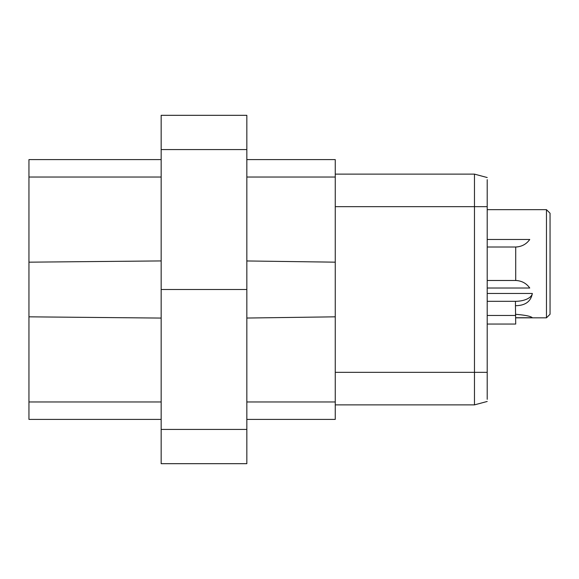 <?xml version="1.0" encoding="UTF-8"?>
<svg xmlns="http://www.w3.org/2000/svg" width="579" height="579" viewBox="0 0 579 579"><rect width="100%" height="100%" fill="white"/><g stroke="black" fill="none" stroke-linecap="round" stroke-linejoin="round"><path stroke-width="0.87" d="M335.255 159.609L246.835 159.609L335.255 159.609L335.255 419.391L246.835 419.391M335.255 262.171L246.835 260.963M246.835 318.037L335.255 316.829M246.835 289.5L246.835 463.685L161.157 463.685L161.157 115.315L246.835 115.315L246.835 289.5L161.157 289.5M161.157 419.391L28.95 419.391L28.95 159.609L161.157 159.609M28.95 316.829L161.157 318.074M161.157 260.926L28.95 262.171M487.207 180.366L487.207 398.786M515.455 305.698L515.455 301.312A16.936 8.468 180 0 0 532.34 293.466C530.878 301.55 525.247 305.625 515.455 305.698L515.708 324.052L487.207 324.052L487.207 399.322M487.207 211.27L487.207 193.031M487.207 188.037L487.207 179.656M335.255 404.88L474.454 404.88L487.207 401.464L474.454 404.88L335.255 404.88L474.469 404.88L474.469 174.12L335.255 174.12L474.469 174.12L487.207 177.536L474.454 174.113M487.207 396.123L487.207 372.34L335.255 372.34M487.207 361.231L487.207 370.444M515.455 301.312L487.207 301.312M515.708 315.468L487.207 315.468M515.708 317.828L546.467 317.828L546.467 209.663L487.207 209.663L487.207 201.695L487.207 217.769M518.256 246.777A17.341 17.341 0 0 1 515.455 247.009C521.527 246.806 526.297 244.302 529.756 239.474L487.207 239.474M518.256 280.714A17.341 17.341 0 0 0 515.455 280.489L487.207 280.489L515.455 280.489C521.527 280.685 526.297 283.196 529.756 288.016L487.207 288.016M515.455 314.281C525.247 315.106 530.878 316.257 532.34 317.741L515.708 317.741M532.34 293.466L487.207 293.466M546.467 209.663L550.05 213.246L550.05 314.245L546.467 317.828M515.708 280.489L515.708 247.009L487.207 247.009M161.157 149.57L246.835 149.57M246.835 429.43L161.157 429.43M161.157 401.964L28.95 401.964M28.95 177.036L161.157 177.036M487.207 206.66L335.255 206.66M246.835 177.036L335.255 177.036M335.255 401.964L246.835 401.964M487.207 385.969L487.207 388.567M487.207 177.536L474.469 174.12M487.207 401.464L474.454 404.887M487.207 193.929L487.207 187.538M487.207 368.526L487.207 377.305M487.207 385.071L487.207 391.462"/></g></svg>
